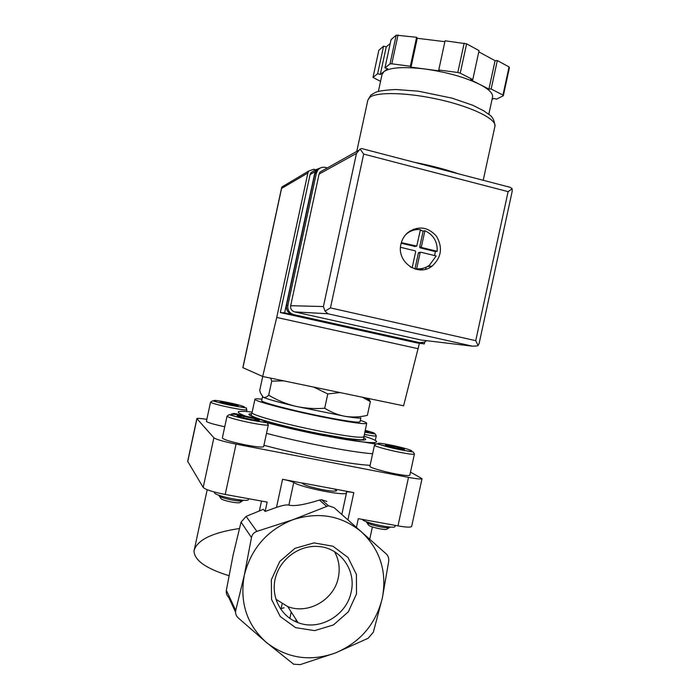 <?xml version="1.0" encoding="UTF-8"?>
<svg xmlns="http://www.w3.org/2000/svg" width="700" height="700" viewBox="0 0 700 700"><rect width="100%" height="100%" fill="white"/><g stroke="black" fill="none" stroke-linecap="round" stroke-linejoin="round"><path stroke-width="1.05" d="M270.716 378.149L271.723 381.159L283.71 380.852M313.749 387.1L327.784 393.951L339.911 392.551M362.46 397.241L370.344 401.616L368.541 398.501M370.344 401.616L367.36 415.371C360.036 417.095 352.73 417.445 345.441 416.404C338.214 415.091 331.301 412.37 324.695 408.231C314.764 409.01 305.025 408.345 295.479 406.254C286.002 403.882 277.069 400.199 268.695 395.203C266.543 397.259 264.688 397.915 263.139 397.18L260.47 393.006L259.726 390.416L262.605 377.072M327.784 393.951L324.695 408.231M271.723 381.159L268.695 395.203M235.532 612.097L228.664 597.266C226.748 595.577 225.977 593.25 226.354 590.293L233.091 555.117L241.054 522.13L246.111 516.39L263.375 509.311L265.134 511.446L276.5 507.386C282.537 505.33 286.659 504.56 288.873 505.085C294.079 506.494 304.264 504.823 319.436 500.071L321.457 499.695L326.83 501.436M235.743 610.418C235.156 613.191 235.97 615.676 238.201 617.864L266.324 642.399L293.641 664.195L300.142 664.641L335.475 652.942L368.183 638.242L373.345 632.196L382.322 598.141L388.701 561.409C389.007 558.355 388.246 555.923 386.435 554.12L361.672 532.087C341.757 515.559 318.806 511.446 292.836 519.741C267.304 529.944 251.125 548.441 244.309 575.251C239.487 602.385 246.829 624.767 266.324 642.399C287.009 658.411 310.065 661.929 335.475 652.942C360.22 642.355 375.839 624.094 382.322 598.141C387.161 571.918 380.284 549.894 361.672 532.087L334.119 507.657L328.466 505.759L292.836 519.741L256.865 531.379C253.943 532.403 252.149 534.45 251.466 537.53L244.309 575.251L235.743 610.418L226.354 590.293M295.592 621.653L296.144 619.675M290.815 613.62L291.174 611.94M281.102 608.65L282.118 603.934M356.519 593.863L356.422 574.508L348.031 557.506L332.92 546.21L314.002 542.903L295.006 548.319L279.746 561.47L271.355 579.74L271.547 599.428L280.254 616.534L295.662 627.655L314.641 630.621L333.419 624.96L348.329 611.844L356.519 593.863M228.961 575.689C206.124 568.628 194.477 560.42 194.014 551.066L207.191 489.729M239.382 528.526C212.975 532.472 197.942 539.577 194.285 549.859M346.351 492.153C346.85 491.671 349.335 491.829 353.824 492.634L334.486 489.011L336.674 490.648C335.808 491.523 331.275 491.242 323.085 489.781C310.433 487.183 303.494 484.951 302.26 483.096L282.564 479.281C287.928 480.34 291.664 481.416 293.755 482.492C301.359 487.69 346.938 496.606 346.5 492.852L346.342 492.196M261.52 501.06L259.402 510.886M206.841 419.361C200.673 418.364 197.347 418.11 196.866 418.618L187.67 461.335L203.192 487.427C205.616 489.685 212.957 492.03 225.216 494.454L267.155 502.084L265.134 511.446M196.866 418.618L213.885 437.789C216.423 439.521 223.808 441.63 236.066 444.124L408.502 477.383L397.976 525.892L358.312 518.674L356.414 527.415M397.976 525.892C406.219 527.319 410.777 527.503 411.652 526.452L411.67 526.347M334.486 489.011L302.33 482.983M408.502 477.383C416.727 478.914 421.234 479.343 422.021 478.669L410.489 472.106M263.637 446.626L263.629 446.67C262.526 447.527 256.62 446.959 245.892 444.981C231.525 442.015 223.668 439.679 222.338 437.981L227.027 416.203L229.075 414.715C227.946 414.155 237.099 417.419 250.889 420.114L267.19 422.826L268.319 424.918C267.269 425.556 261.389 424.848 250.679 422.8C236.311 419.799 228.428 417.594 227.027 416.176M409.832 475.151L409.815 475.23C408.966 475.939 404.145 475.475 395.334 473.83C382.751 471.441 368.944 467.302 369.906 466.261L374.465 445.235M224.752 426.755C213.386 424.305 207.27 422.494 206.412 421.321L210.543 402.159L212.634 400.829C211.829 400.566 222.101 403.664 231.254 405.387C252.665 409.342 244.536 406.77 246.89 409.815C245.954 410.296 240.669 409.596 231.035 407.724C218.593 405.125 211.759 403.261 210.543 402.159M370.099 465.36C358.435 464.634 341.504 462.149 319.305 457.914C299.723 454.099 281.26 449.89 263.926 445.287M360.316 420.359C364.761 421.811 366.887 422.809 366.695 423.342C364.473 424.471 349.773 422.354 322.578 416.99C287.936 410.043 252.822 400.689 254.949 399.184C255.22 398.694 257.565 398.694 261.993 399.175M360.01 421.767L359.993 421.855C357.998 422.844 345.039 420.971 321.116 416.246C290.736 410.156 259.84 401.94 261.686 400.601L262.517 396.716M359.993 421.855L360.859 417.83C360.36 418.451 355.224 417.979 345.441 416.404L295.479 406.254C277.428 401.975 266.648 398.947 263.139 397.18L262.649 396.83M238.315 405.501L221.445 401.809L220.019 402.168L227.841 404.224L237.037 405.895L238.315 405.501M404.197 448.875L385.49 444.78L385.578 445.62L395.106 448.123L404.469 449.75L404.197 448.875L404.023 449.68M259.376 420.543L254.905 418.81L243.862 416.395L237.099 415.66L241.439 417.375L252.682 419.834L259.376 420.543M364.892 431.637L368.681 432.04L365.076 430.824M254.634 420.044L254.905 418.81M243.547 417.839L243.862 416.395M394.424 447.939L394.756 446.408M230.282 404.67L230.545 403.471M221.296 402.509L221.445 401.809M214.506 492.056L214.506 492.879C215.801 496.213 248.579 502.617 248.421 499.529L248.43 499.468M242.401 500.894L240.266 502.285C239.838 503.029 236.994 502.959 231.744 502.084C224.787 500.675 221.121 499.398 220.763 498.242L219.433 496.204M243.162 500.404L243.154 500.474C242.419 501.305 238.892 501.191 232.566 500.124C224.131 498.426 219.564 496.86 218.864 495.434L218.907 495.224M362.233 519.391L362.644 519.82C366.196 523.25 395.027 529.218 394.984 526.514L395.001 526.426M389.226 527.695L387.082 529.06C386.759 529.673 384.431 529.611 380.118 528.876C372.75 527.354 368.795 525.971 368.252 524.738L366.975 522.707M389.891 527.275L389.874 527.345C389.305 528.028 386.426 527.931 381.229 527.039C372.286 525.201 367.351 523.504 366.433 521.964L366.485 521.727M275.852 599.2L287.752 606.594C308.254 614.775 334.145 599.734 338.328 577.579C340.209 568.339 338.957 559.711 334.556 551.705M351.172 591.981C356.484 570.028 340.007 547.339 317.686 546.446C299.031 545.169 280.166 559.046 275.433 577.78C270.533 596.479 280.683 616.42 298.06 622.659C319.594 631.19 346.771 615.282 351.172 591.981M425.696 269.203L426.125 267.225M430.474 266.227L430.238 267.321M424.707 342.029L424.296 343.91L284.629 312.848L315.079 171.701L316.041 169.636L320.696 167.825M283.999 185.736L281.627 187.688L242.856 367.666L262.684 376.477L276.727 317.45L307.886 172.97L308.805 170.975L313.775 169.26L315.796 169.776M262.684 376.477L403.594 405.799L419.422 343.271M276.727 317.45L418.241 348.731M424.296 343.91L417.095 342.965L280.324 312.567L310.082 174.571L311.027 172.55L314.108 170.765M281.627 187.688L281.558 188.457L307.886 172.97M284.629 312.848L280.324 312.567M414.164 162.26L415.231 162.461C431.025 165.576 445.121 169.251 457.52 173.504L458.343 173.793M420.14 252.665L420.822 252.219L436.179 255.938L429.406 265.274C425.565 268.047 421.312 269.211 416.649 268.774L414.942 268.94L418.416 252.919L420.14 252.665L416.649 268.774M421.829 247.572L421.391 246.864L424.891 230.746C433.44 234.719 437.544 241.579 437.185 251.309L435.382 251.562L420.096 247.852L421.829 247.572L437.185 251.309M405.519 234.868L406.385 234.062C410.498 230.598 415.179 229.127 420.446 229.644L416.745 246.111L401.354 242.602M378.385 91.368L382.016 74.559L383.933 71.619C390.171 67.375 403.9 66.517 425.127 69.029L439.355 70.901L438.76 69.983L445.078 40.784L466.602 43.837L479.062 50.619L472.78 79.59L470.549 79.704L488.924 89.101L491.146 89.005L502.95 95.051L503.309 95.769L509.407 67.716L509.058 66.938L497.324 60.55L495.084 60.699L478.791 51.861M380.537 81.375L372.995 77.402L378.849 50.278L383.591 46.148L386.243 46.909L390.233 43.479M372.995 77.402L377.632 73.728L380.293 74.462L387.669 68.696L384.947 67.935L391.055 39.655L396.209 35.175L416.614 37.284L417.261 38.281L444.885 41.685M502.95 95.051L509.058 66.938M438.76 69.983L457.809 72.485L464.17 43.137M457.809 72.485L460.241 73.168L466.602 43.837M384.947 67.935L389.996 63.936L391.799 63.814L398.02 35M389.996 63.936L396.209 35.175M391.799 63.814L410.349 66.255L411.014 67.165L425.127 69.029C446.924 72.152 465.159 77.289 479.815 84.446C488.679 89.084 492.949 93.205 492.616 96.801L492.468 97.457M503.309 95.769L496.519 99.146L493.92 98.42L492.056 99.356M460.241 73.168L472.78 79.59M400.96 244.125C401.993 239.575 404.206 235.777 407.601 232.741C418.11 225.505 427.726 226.642 436.441 236.162C442.925 247.415 441.499 257.381 432.162 266.061C418.32 277.384 396.261 262.054 400.96 244.125M323.312 170.188L320.058 172.008L319.06 174.125L290.675 305.699C290.316 308.84 291.611 310.905 294.569 311.885L421.164 340.025M479.115 343.499L478.109 345.529L477.173 345.914L472.5 346.185L327.889 313.757L325.071 311.15L323.4 306.556L290.675 305.699M507.211 186.48L510.248 187.346L512.181 188.746L512.146 191.555M319.06 174.125L356.493 153.379L360.089 149.056L361.594 148.531L363.414 149.004M512.181 188.746L508.121 191.651L363.676 154.088L330.444 307.895L325.071 311.15M363.676 154.088L360.089 149.056M478.109 345.529L475.738 340.672L330.444 307.895M377.632 73.728L383.591 46.148M380.293 74.462L386.243 46.909M410.349 66.255L416.614 37.284M411.014 67.165L417.261 38.281M491.146 89.005L497.324 60.55M488.924 89.101L495.084 60.699M327.338 167.921L325.474 167.449C322.42 166.801 319.874 167.668 317.844 170.048L316.382 173.18L287.875 305.331C287.332 310.056 289.284 313.145 293.72 314.615L419.895 342.685L424.392 342.178L426.527 340.672M319.209 168.7L316.295 170.94L314.842 174.055L286.527 305.296C285.994 309.986 287.928 313.058 292.338 314.519L418.959 342.562M409.106 232.085L408.564 231.954M413.438 229.197L418.338 229.53M420.359 230.046L422.529 230.886M424.034 268.03L419.466 269.841M409.981 230.956L412.703 230.44M418.408 268.879L415.669 269.22M400.514 247.31L415.257 250.871L415.686 251.589L412.195 267.715L410.287 266.875M424.891 230.746L423.141 231.105L420.306 230.274M434.586 255.553L435.382 251.562M419.186 252.49L418.416 252.919M423.141 231.105L419.668 247.144L420.096 247.852M401.17 243.25L414.986 246.435M241.054 522.13L251.466 537.53M276.544 601.23L276.797 600.066M246.111 516.39L256.865 531.379M319.436 500.071L326.515 506.258M293.755 482.492L288.873 505.085M282.564 479.281L276.5 507.386M353.824 492.634L347.918 519.881M236.066 444.124L225.216 494.454M213.885 437.789L203.192 487.427M196.936 418.81L187.731 461.606M372.61 453.758C360.99 452.83 344.085 450.222 321.904 445.918C302.321 442.059 283.85 437.876 266.499 433.37M363.921 436.152C391.816 444.71 371.936 445.139 321.974 435.146C301.332 431.025 282.572 426.703 265.685 422.179M246.024 416.264C233.852 411.67 235.891 410.279 252.166 412.09M363.632 437.868C372.435 441.928 352.249 440.256 319.515 433.711C277.025 425.39 238.184 413.7 251.615 413.779M363.816 436.642L363.79 436.765C361.498 438.226 346.745 436.336 319.533 431.078C284.865 424.261 249.839 414.531 252.053 412.606L254.931 399.245M231.227 405.361C210.604 401.214 207.287 398.326 227.237 402.369C246.977 406.315 251.703 409.465 231.227 405.361M399.84 449.636C377.834 445.252 368.856 440.676 390.162 444.955C411.084 449.085 421.654 453.95 399.84 449.636M399.998 452.34C387.424 449.89 373.564 445.979 374.474 445.183L376.591 443.783L399.919 449.689L413.402 452.069L414.4 454.09C413.595 454.624 408.791 454.037 399.998 452.34M404.329 450.468L404.924 450.625M414.418 454.02L409.815 475.23M250.854 420.061C227.412 415.406 223.116 411.661 245.691 416.194C267.986 420.595 274.102 424.664 250.854 420.061M376.276 435.864L376.267 435.899C375.664 436.301 371.674 435.803 364.297 434.402M365.181 430.334C377.659 433.685 377.527 434.289 364.787 432.154L375.349 434.026L376.267 435.899L375.27 440.501M281.558 188.457L242.935 367.719M315.079 171.701L310.082 174.571M356.764 151.41L367.824 100.223L369.819 97.309C377.108 91.63 408.608 92.47 440.449 99.829C472.325 107.126 496.151 118.965 494.996 125.991L494.839 126.691M508.121 191.651L475.738 340.672M327.889 313.757L294.569 311.885M472.5 346.185L420.245 339.911M356.493 153.379L323.4 306.556M292.338 314.519L293.72 314.615M417.707 342.396L419.895 342.685M314.842 174.055L316.382 173.18M286.527 305.296L287.875 305.331M419.668 247.144L421.391 246.864M414.566 246.505L416.264 246.225M366.433 398.064L369.784 401.257M194.145 550.366L194.329 549.465M321.457 499.677L328.466 505.741M346.5 492.852L341.819 514.474M372.391 526.969L369.731 539.245M422.021 478.669L411.652 526.452M266.971 422.739C283.815 427.149 302.225 431.349 322.192 435.356L375.34 443.966M231.315 414.05C234.325 413.831 231.691 412.309 241.885 415.476M264.854 422.179L266.473 422.608M252.035 412.668L251.204 414.654C248.535 417.139 285.469 426.93 319.454 433.668L347.034 438.48L360.483 439.81C362.688 439.757 363.711 439.469 363.536 438.944L366.695 423.342M246.89 409.815L246.514 411.53M268.319 424.918L263.629 446.67M374.806 442.654L374.544 443.852M248.421 499.529L248.596 498.715M394.984 526.514L395.229 525.394M287.752 606.594L298.06 622.659M284.095 607.749L280.446 608.843M290.815 613.883L289.835 618.398M281.908 186.979L308.805 170.975M316.041 169.636L311.027 172.55M483.21 180.285L494.996 125.991C493.561 114.931 489.335 115.474 484.006 110.915L472.701 105.236L452.113 98.157L418.241 91.166L395.911 89.504C385.376 90.038 378.604 90.974 375.585 92.304L370.799 95.13L367.824 100.223M358.277 150.561L320.058 172.008M512.216 191.214L479.054 343.77M510.248 187.346L361.594 148.531M488.819 114.293L492.616 96.801M316.295 170.94L317.844 170.048M432.162 266.061L427.473 266.534M418.626 252.578L420.35 252.324"/></g></svg>

